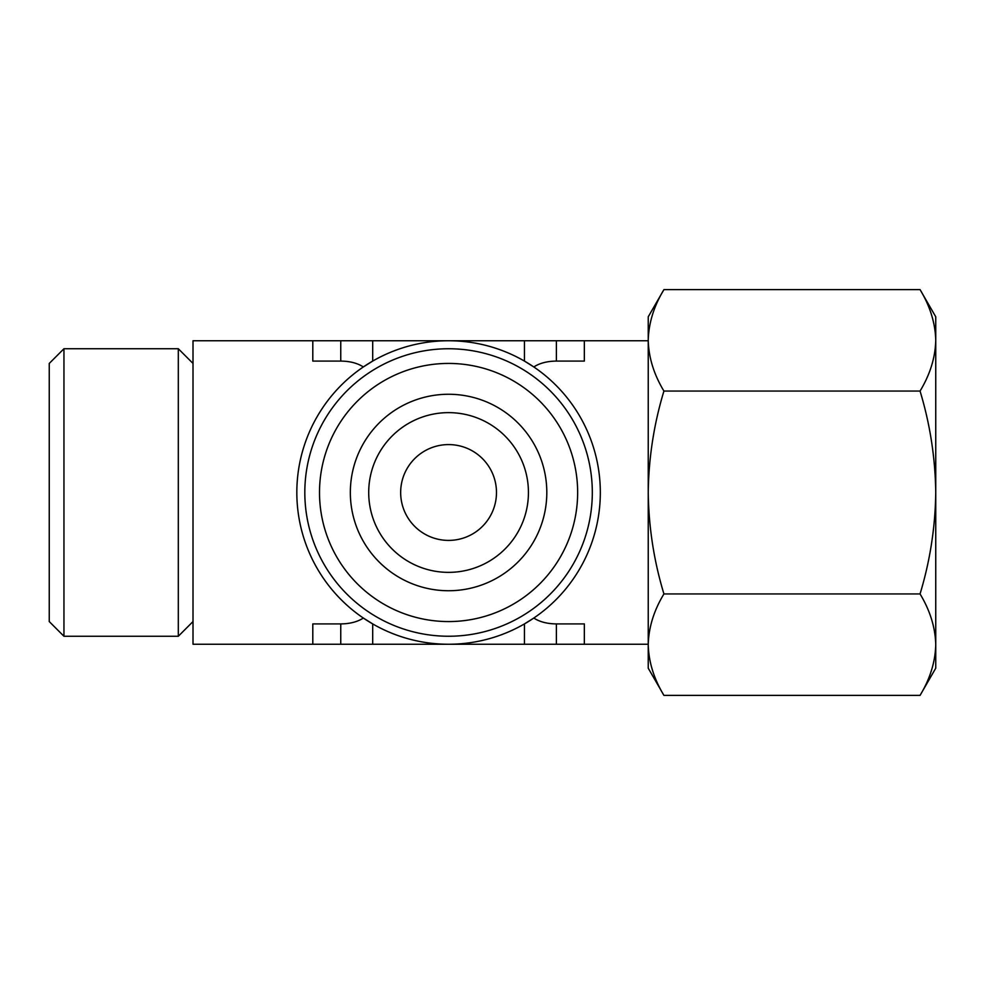 <?xml version="1.0" encoding="UTF-8"?>
<svg xmlns="http://www.w3.org/2000/svg" width="985" height="985" viewBox="0 0 985 985"><rect width="100%" height="100%" fill="white"/><g stroke="black" fill="none" stroke-linecap="round" stroke-linejoin="round"><path stroke-width="1.48" d="M935.75 340.342L935.75 644.658C935.307 661.92 930.074 678.825 920.052 695.385L935.75 668.199L935.75 644.658C935.294 627.42 930.062 610.515 920.052 593.943C930.062 560.97 935.294 527.16 935.75 492.5C935.282 457.828 930.049 424.018 920.052 391.057C930.074 374.497 935.307 357.592 935.75 340.342C935.294 323.092 930.062 306.187 920.052 289.615C930.074 306.175 935.307 323.08 935.75 340.342L935.75 316.801L920.052 289.615L663.927 289.615C653.905 306.175 648.672 323.08 648.241 340.342C648.684 357.58 653.917 374.485 663.927 391.057C653.929 424.03 648.696 457.84 648.241 492.5C648.709 527.172 653.929 560.982 663.927 593.943C653.905 610.503 648.672 627.408 648.241 644.658L648.241 316.801L663.927 289.615M648.241 644.658C648.684 661.908 653.917 678.813 663.927 695.385C653.905 678.825 648.672 661.92 648.241 644.658L648.241 668.199L663.927 695.385L920.052 695.385M648.241 644.239L584.339 644.239L584.339 623.911L556.39 623.911C547.241 623.825 539.718 621.88 533.808 618.051L524.451 623.911L524.451 644.239L193.011 644.239L193.011 340.761L584.339 340.761L584.339 361.089L556.39 361.089L556.39 340.761M372.699 644.239L372.699 623.911L363.342 618.051C357.444 621.867 349.921 623.825 340.761 623.911L312.799 623.911L312.799 644.239M312.799 340.761L312.799 361.089L340.761 361.089C349.909 361.175 357.432 363.12 363.342 366.949L372.699 361.089L372.699 340.761M524.451 340.761L524.451 361.089L533.808 366.949C539.706 363.133 547.229 361.175 556.39 361.089M400.661 492.5A47.92 47.92 0 0 0 472.529 533.993A47.92 47.92 0 0 0 472.529 451.007A47.92 47.92 0 0 0 400.661 492.5M296.83 492.5A151.739 151.739 0 0 0 524.451 623.911A151.739 151.739 0 0 0 524.451 361.089A151.739 151.739 0 0 0 296.83 492.5M49.25 621.56L49.25 363.44L63.951 348.739L63.951 636.261L49.25 621.56M193.011 621.56L178.31 636.261L178.31 348.739L63.951 348.739M304.821 492.5A143.761 143.761 0 0 0 520.449 616.992A143.761 143.761 0 0 0 520.449 368.008A143.761 143.761 0 0 0 304.821 492.5M319.509 492.5A129.06 129.06 0 0 0 513.111 604.273A129.06 129.06 0 0 0 513.111 380.727A129.06 129.06 0 0 0 319.509 492.5M350.34 492.5A98.229 98.229 0 0 0 497.696 577.567A98.229 98.229 0 0 0 497.696 407.433A98.229 98.229 0 0 0 350.34 492.5M368.71 492.5A79.859 79.859 0 0 0 488.511 561.659A79.859 79.859 0 0 0 488.511 423.341A79.859 79.859 0 0 0 368.71 492.5M524.451 644.239L556.39 644.239L556.39 623.911M584.339 644.239L556.39 644.239M920.052 593.943L663.927 593.943M920.052 391.057L663.927 391.057M340.761 644.239L340.761 623.911M340.761 361.089L340.761 340.761M648.241 340.761L584.339 340.761M178.31 636.261L63.951 636.261M193.011 363.44L178.31 348.739"/></g></svg>
